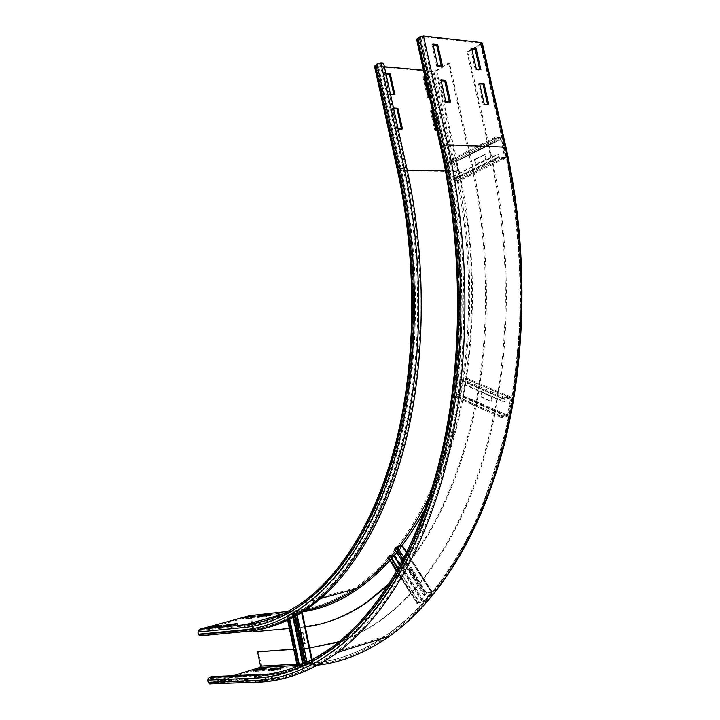 <?xml version="1.0" encoding="UTF-8"?>
<svg xmlns="http://www.w3.org/2000/svg" width="720" height="720" viewBox="0 0 720 720"><rect width="100%" height="100%" fill="white"/><g stroke="black" fill="none" stroke-linecap="round" stroke-linejoin="round"><path stroke-width="0.54" stroke-dasharray="3.6 2.7" d="M237.429 624.726L228.186 625.671L224.055 626.814L233.28 625.869L237.429 624.726L237.195 623.61M223.83 625.707L224.055 626.814M233.046 624.753L233.28 625.869M222.138 626.292L213.219 627.21L209.124 628.335L218.025 627.426L222.138 626.292L221.913 625.203M208.899 627.255L209.124 628.335M217.8 626.328L218.025 627.426M270.945 615.42L261.567 616.446L257.607 617.544L266.976 616.527L270.945 615.42L270.72 614.331M257.382 616.455L257.607 617.544M266.742 615.429L266.976 616.527M255.411 617.121L242.415 619.191L251.469 618.21L255.411 617.121L255.195 616.05M242.199 618.129L242.415 619.191M251.244 617.13L251.469 618.21M393.633 108.612L392.238 108.531L396.81 129.231L401.526 129.438L401.4 128.862M401.526 129.438L402.471 128.916M398.079 128.718L393.498 108M396.81 129.231L397.746 128.7M392.238 108.531L393.174 107.982M386.037 74.25L384.642 74.133L389.196 94.752L393.93 95.085L393.795 94.455M393.93 95.085L394.857 94.527M390.456 94.221L385.893 73.593M389.196 94.752L390.123 94.194M384.642 74.133L385.56 73.557M431.514 110.853L430.434 110.79L434.934 130.932L439.398 131.13L434.916 111.06L435.852 110.529L440.343 130.617L436.914 130.464M439.398 131.13L440.343 130.617M434.934 130.932L435.879 130.419M430.434 110.79L431.379 110.259M432.423 110.322L435.852 110.529M434.916 111.06L432.558 110.916M248.814 629.757L245.97 630.405L245.286 629.541C296.622 624.627 350.19 579.789 383.976 493.425C417.51 407.205 425.943 281.205 401.085 168.66L405.747 168.219C425.673 258.804 424.71 359.253 405.117 439.578C385.272 519.867 348.849 577.809 308.412 606.627C288.828 620.244 268.965 627.957 248.814 629.757L202.743 634.176L202.959 635.265L200.673 635.904L246.699 631.566M251.613 622.917L250.506 617.589L249.426 616.77L199.557 630.459L198.864 631.8L199.971 634.797L202.743 634.176M253.206 630.621L252.315 626.337M304.821 626.958L289.368 628.461M324.99 622.71L301.617 627.147L253.449 631.809M249.66 615.663L251.37 617.346L254.313 631.566M268.191 627.399L249.048 630.9L202.959 635.265M424.053 77.418L422.973 77.328L427.446 97.389L431.928 97.704L427.464 77.706L428.4 77.148L432.864 97.164L429.435 96.921M431.928 97.704L432.864 97.164M427.446 97.389L428.382 96.849M422.973 77.328L423.909 76.77M424.953 76.86L428.4 77.148M427.464 77.706L425.097 77.508M423.468 70.182L433.845 71.1L435.762 70.632L448.524 63.018L449.505 63.108L472.212 164.133C490.581 246.348 490.923 337.014 474.561 413.235C456.291 490.68 427.626 547.875 388.566 584.829M448.524 63.018L471.24 164.115C489.456 245.673 489.978 335.574 474.039 411.435C456.228 488.52 428.076 545.787 389.574 583.236M405.747 168.219L382.698 63.9L378.027 64.152L375.84 65.7L384.372 66.726M383.625 63.315L382.698 63.9M449.505 63.108L436.743 70.722L432.909 71.658L374.49 66.249M239.337 679.878L235.224 681.174L244.593 680.805L248.724 679.5L239.337 679.878L239.112 678.771L248.49 678.384L244.359 679.68L234.999 680.058L239.112 678.771M234.999 680.058L235.224 681.174M244.359 679.68L244.593 680.805M248.49 678.384L248.724 679.5M224.136 680.499L220.05 681.759L229.095 681.408L233.199 680.13L224.136 680.499L223.911 679.401L232.965 679.032L228.87 680.301L219.825 680.67L223.911 679.401M219.825 680.67L220.05 681.759M228.87 680.301L229.095 681.408M232.965 679.032L233.199 680.13M272.574 669.474L268.632 670.707L278.145 670.239L282.096 668.997L272.556 669.411M268.407 669.618L268.632 670.707M277.911 669.141L278.145 670.239M281.871 667.899L282.096 668.997M257.13 670.248L253.215 671.463L262.404 671.013L266.328 669.789L257.112 670.185M252.99 670.392L253.215 671.463M262.179 669.933L262.404 671.013M266.112 668.709L266.328 669.789M441.108 80.721L439.938 80.622L444.78 102.24L445.806 101.664M439.938 80.622L440.955 80.028M444.78 102.24L449.541 102.555L449.397 101.898M449.541 102.555L450.567 101.979M433.071 44.838L431.892 44.712L436.716 66.24L437.733 65.628M431.892 44.712L432.9 44.082M436.716 66.24L441.504 66.681L441.342 65.961M441.504 66.681L442.512 66.069M479.664 83.871L478.485 83.781L483.237 104.787L484.272 104.229M478.485 83.781L479.511 83.205M483.237 104.787L487.737 105.084L487.593 104.445M487.737 105.084L488.772 104.526M260.136 668.529L210.474 683.928L257.157 682.2L307.908 666.045L260.136 668.529L261.414 665.883L258.462 651.609M309.69 647.937L293.688 649.116M309.267 648.162L293.733 649.323M471.978 49.023L480.519 43.929L480.537 43.209L422.487 36.666L418.401 38.457L442.62 146.952L442.215 147.285L445.329 147.609C468.234 250.488 467.217 364.797 445.059 456.138C422.604 547.452 381.492 613.305 336.168 646.767C310.464 665.163 284.508 674.802 258.309 675.702L211.644 677.754L209.358 678.456L208.665 679.833L209.106 682.02L210.249 682.83L233.415 675.666M211.419 676.665L211.644 677.754M471.78 49.005L470.601 48.879L475.326 69.804L476.352 69.21M470.601 48.879L471.609 48.267M475.326 69.804L479.844 70.218L479.691 69.525M479.844 70.218L480.87 69.633M440.793 147.834L444.303 148.14C467.127 250.713 466.119 364.671 444.024 455.742C421.632 546.777 380.637 612.432 335.439 645.768C309.897 664.029 284.112 673.623 258.075 674.55M482.355 43.191L467.991 52.092L491.184 154.773C512.667 250.272 510.894 356.301 488.628 441.531C466.074 526.716 425.331 588.762 380.358 620.604C365.796 630.783 351.018 638.136 336.015 642.663M467.991 52.092L467.001 51.993L490.212 154.746C511.704 250.317 509.94 356.427 487.683 441.711C465.138 526.95 424.422 589.032 379.458 620.874C366.291 630.099 352.926 637.002 339.363 641.574M418.401 38.457L418.482 39.213L421.182 39.51L420.183 40.14L416.619 39.492M444.303 148.14L420.183 40.14M445.329 147.609L421.182 39.51M467.001 51.993L471.807 49.122M486.198 159.39L485.118 154.593L475.137 159.543L476.208 164.304L486.198 159.39L475.479 164.286L474.408 159.525L484.38 154.566L485.469 159.372M476.208 164.304L475.479 164.286M475.137 159.543L474.408 159.525M485.118 154.593L484.38 154.566M453.537 176.391L452.79 176.301L453.213 178.884L454.491 180.351L459.891 180.396L460.566 179.064L456.669 161.64L455.4 160.272L450 160.146L449.343 161.577L450.063 161.514L450.792 164.097L495.639 141.543L495.036 138.483L500.778 139.059L504.72 157.527L499.302 157.392L498.528 154.314L453.537 176.391L453.969 178.974L459.837 179.064L455.931 161.622L450.225 161.154L494.154 138.906L494.91 141.597L495.639 141.543M452.79 176.301L497.772 154.206L498.222 156.897L499.518 158.436L504.963 158.58L505.62 157.212L501.516 139.095L500.229 137.655L494.793 137.43L494.154 138.906L449.343 161.577L450.072 164.169L450.792 164.097M450.072 164.169L494.91 141.597M500.229 137.655L455.391 160.272L455.616 161.28L500.454 138.699L500.22 137.655L455.4 160.272M454.491 180.351L454.293 179.343L499.311 157.392L499.554 158.436L454.518 180.351L499.518 158.436M497.772 154.206L498.528 154.314M491.535 401.274L492.345 396.684L482.364 392.337L481.572 396.891L490.824 401.382L480.861 397.008L481.653 392.445L491.634 396.792L490.824 401.382M481.572 396.891L480.861 397.008M482.364 392.337L481.653 392.445M492.345 396.684L491.634 396.792M457.623 393.948L456.921 393.984L456.363 396.477L457.083 397.719L462.312 396.918L463.473 395.496L466.29 378.756L465.561 377.595L460.323 378.324L459.135 379.863L459.864 379.683L459.594 382.158L504.612 401.742L505.224 398.799L510.615 398.016L507.51 415.503L501.975 416.781L502.416 413.892L457.623 393.948L457.101 396.702L462.762 395.604L465.399 378.567L459.864 379.683L504.918 399.195L504.189 399.393L503.874 401.94L504.612 401.742M456.921 393.984L501.714 413.937L501.228 417.555L507.033 416.862L508.221 415.377L511.218 397.179L505.404 397.791L504.189 399.393L459.135 379.863L458.865 382.338L459.594 382.158M458.865 382.338L503.874 401.94M501.714 413.937L502.416 413.892M415.449 579.843L417.528 577.323L411.003 567.09L408.951 569.619L415.449 579.843L414.765 580.032L408.258 569.808L410.31 567.279L416.844 577.521L414.765 580.032M408.951 569.619L408.258 569.808M411.003 567.09L410.31 567.279M417.528 577.323L416.844 577.521M396.711 552.519L401.814 546.012L396.621 547.263L395.271 548.892L424.746 595.233L426.168 593.631L431.343 592.173L423.432 601.524L417.888 603.252L419.238 601.749L398.277 568.575M394.542 549.117L395.271 548.892M397.926 569.196L418.581 601.911L417.06 603.711L424.116 601.317L432.171 591.705L426.618 593.091L425.043 594.144L424.017 595.476L424.746 595.233M402.255 561.24L424.017 595.476M388.026 557.658L394.992 555.39L402.624 545.562M390.051 555.552L388.764 557.082L390.735 556.632M418.581 601.911L419.238 601.749M302.958 632.295L300.627 632.502L302.958 643.599L305.289 643.419L302.958 632.295L302.292 632.493L304.632 643.617L302.292 643.797L299.97 632.7L302.292 632.493M305.289 643.419L304.632 643.617M302.958 643.599L302.292 643.797M300.627 632.502L299.97 632.7M299.295 664.623L297.891 665.091L299.367 664.983M298.836 613.449L294.921 614.304L305.469 664.65L304.767 664.866L307.53 664.524L312.804 662.76L302.04 612.522L293.445 613.458L286.623 615.312L292.788 613.638L301.374 612.711L298.989 613.404M305.469 664.65L312.579 662.742L303.867 663.219L297.063 665.253M289.791 619.173L288.9 614.952M289.188 619.47L288.279 615.132M301.482 612.675L311.922 662.949L303.21 663.426L303.867 663.219L293.445 613.458L292.788 613.638L293.544 617.256M294.669 616.653L294.219 614.493L301.14 612.891M294.219 614.493L294.921 614.304M380.025 63.657L403.101 168.174C423.054 258.93 422.127 359.568 402.57 440.028C382.77 520.452 346.392 578.466 305.991 607.293C286.443 620.919 266.598 628.632 246.465 630.423L200.448 634.815M245.286 629.541L199.305 633.978M407.259 170.28L399.303 170.163L399.186 169.65C423.819 281.25 415.512 406.188 382.329 491.796C348.885 577.557 295.785 622.233 244.809 627.246L198.864 631.8M244.809 627.246L245.511 625.833L199.557 630.459M376.326 66.006L399.303 170.163C418.959 259.686 418.041 358.947 398.745 438.309C379.197 517.635 343.287 574.875 303.381 603.252C284.382 616.455 265.095 623.979 245.511 625.833L296.496 611.577L249.426 616.77M305.208 610.281L296.496 611.577L297.603 612.441L250.506 617.589M300.744 627.408L301.617 627.147M436.743 70.722L459.108 170.595C483.03 277.398 473.733 396.99 439.497 479.673C404.991 562.491 350.676 606.51 298.485 612.189L251.37 617.346M298.485 612.189L297.099 610.479L287.964 611.397M459.108 170.595L455.247 171.513C474.3 257.103 472.653 351.972 452.646 428.238C432.387 504.459 395.73 559.962 355.023 587.889C335.727 600.831 316.143 608.364 296.262 610.47L281.655 614.538M247.383 631.368L249.048 630.9M472.212 164.133L471.24 164.115M432.909 71.658L455.247 171.513L398.358 170.658C417.942 259.875 417.024 358.785 397.791 437.886C378.315 516.933 342.522 573.975 302.733 602.244L355.023 587.889C336.042 600.759 316.737 608.292 297.099 610.479L250.029 615.726M375.408 66.591L398.358 170.658L397.458 170.442M425.241 508.545C469.62 426.672 485.757 290.511 458.136 170.586L456.201 171.045C482.256 284.58 469.395 413.406 429.687 495.531M399.537 546.084L395.73 550.98M391.131 556.533L388.926 559.08M433.845 71.1L456.201 171.045L445.518 170.874M402.174 545.418L396.684 552.483M400.023 565.407L423.054 601.767L422.604 602.298L393.507 556.344L393.939 555.804L389.844 560.538M303.003 611.721L297.603 612.441M401.085 168.66L378.027 64.152M399.186 169.65L376.182 65.331M458.136 170.586L435.762 70.632M317.592 665.208L307.908 666.045L309.195 663.264L261.414 665.883M306.045 648.243L305.172 648.513M480.519 43.929L504.09 147.888C515.862 203.436 521.154 259.713 519.966 316.719C517.986 353.943 513.666 389.745 507.015 424.116C499.14 457.335 489.384 488.115 477.738 516.465C434.772 612.945 369.234 660.303 308.322 663.543L304.533 663.75M304.317 663.759L303.552 663.804M301.554 663.912L296.838 664.164M308.322 663.543L307.674 664.938L306.279 665.01M304.299 665.109L303.57 665.154M300.555 665.316L299.961 665.343M504.09 147.888L504.153 147.339C526.707 247.221 524.916 358.191 501.741 447.372C478.269 536.526 435.861 601.452 389.133 635.022C362.232 653.76 335.079 663.732 307.674 664.938L256.923 681.048L210.249 682.83M480.537 43.209L504.153 147.339L446.787 145.368C470.016 249.687 469.044 365.625 446.67 458.235C423.999 550.827 382.455 617.571 336.69 651.519C310.338 670.455 283.752 680.301 256.923 681.048L255.744 680.193L209.106 682.02M442.62 146.952C454.689 204.615 460.359 263.016 459.639 322.128C457.983 360.72 454.014 397.791 447.741 433.332C440.244 467.658 430.893 499.41 419.67 528.588C378.198 627.84 314.46 675.504 255.267 677.88L208.665 679.833M255.267 677.88L255.969 676.431L209.358 678.456M418.482 39.213L442.665 147.519C465.597 250.605 464.625 365.139 442.503 456.642C420.093 548.109 379.017 614.043 333.747 647.523C308.07 665.919 282.141 675.558 255.969 676.431L258.309 675.702M422.487 36.666L446.787 145.368L444.681 145.872C456.849 203.985 462.555 262.827 461.817 322.398C460.134 361.278 456.111 398.619 449.766 434.421C442.197 468.981 432.747 500.949 421.425 530.316C379.557 630.189 315.315 677.952 255.744 680.193M417.483 39.843L441.639 148.059C464.49 250.83 463.518 365.022 441.468 456.237C419.121 547.425 378.162 613.17 333.009 646.515L335.439 645.768M505.908 147.006L505.071 147.924C516.834 203.427 522.126 259.659 520.92 316.62C518.94 353.826 514.62 389.601 507.96 423.945C500.085 457.146 490.32 487.908 478.674 516.231C435.69 612.666 370.125 660.006 309.195 663.264M490.212 154.746L491.184 154.773M420.399 37.179L444.681 145.872M505.071 147.924L481.509 44.037M494.793 137.43L450 160.146L450.225 161.154L495.036 138.483L494.793 137.43M501.516 139.095L455.931 161.622L501.516 139.095M459.837 179.064L505.62 157.212L459.837 179.064M504.963 158.58L459.891 180.396L459.666 179.397L504.72 157.527L504.963 158.58M498.222 156.897L453.213 178.884M453.969 178.974L498.978 157.005M505.404 397.791L460.323 378.324L460.161 379.305L505.224 398.799L505.404 397.791M465.399 378.567L510.471 397.953L510.651 396.954L465.561 377.595L465.399 378.567M511.362 398.142L465.579 378.855L511.362 398.142M462.762 395.604L508.221 415.377L462.762 395.604M507.033 416.862L462.312 396.918L462.474 395.955L507.213 415.872L507.033 416.862M457.245 396.756L501.975 416.781L501.795 417.78L457.083 397.719L457.245 396.756M501.102 416.511L456.363 396.477M457.065 396.441L501.804 416.466M395.505 547.74L396.234 547.524L425.772 593.892L425.043 594.144L403.092 559.656M397.053 546.714L396.621 547.263L426.168 593.631L426.618 593.091L404.082 557.73M402.12 545.427L401.688 545.976L431.226 592.146L431.685 591.606L406.683 552.564M431.991 592.056L402.453 545.931L401.769 546.102L431.298 592.263L431.991 592.056M400.266 564.966L423.432 601.524L424.116 601.317L394.992 555.39L394.308 555.57M388.89 557.118L418.014 603.27L417.564 603.801L388.467 557.658L388.89 557.118M417.294 603.315L396.909 570.996M388.809 556.974L417.942 603.153M297.333 665.298L297.954 665.091L287.505 615.123L286.884 615.303L287.883 620.091M287.064 615.132L297.495 665.055L297.999 665.028L287.55 615.078L287.064 615.132M293.184 617.445L292.401 613.719L291.915 613.773L302.328 663.534L302.823 663.507M312.174 662.031L312.381 662.985L311.868 663.012L301.374 612.747M307.512 664.416L307.026 664.551L296.46 614.124L297.198 615.231M295.353 614.394L295.704 616.077M306.621 664.632L296.055 614.205M308.412 606.627L305.991 607.293C286.245 620.964 266.238 628.668 245.97 630.405L199.971 634.797M305.082 610.371L249.84 616.779M375.84 65.7L398.835 169.947C418.527 259.65 417.6 359.118 398.313 438.543C378.747 517.977 342.918 574.983 303.381 603.252L320.733 598.473M480.942 43.506L504.531 147.546C527.058 247.293 525.276 358.092 502.092 447.228C478.602 536.319 436.14 601.362 389.133 635.022L336.69 651.519C310.122 670.509 283.356 680.346 256.383 681.03L209.718 682.812M418.014 38.871L442.215 147.285C465.183 250.551 464.202 365.319 442.08 456.876C419.652 548.451 378.657 614.16 333.747 647.523L336.168 646.767M379.458 620.874L380.358 620.604M455.616 161.28L500.454 138.699M454.284 179.343L499.302 157.392M466.128 377.82L511.218 397.179M465.543 378.621L510.615 398.016M456.507 397.494L501.228 417.555M457.101 396.702L501.831 416.727M406.872 552.186L432.171 591.705M401.814 546.012L431.343 592.173M396.684 571.392L417.06 603.711M388.764 557.082L417.888 603.252M287.649 620.208L286.623 615.312M297.891 665.091L287.442 615.123M312.804 662.76L312.597 661.806M311.976 662.958L301.428 612.711"/><path stroke-width="1.08" d="M227.961 624.573L237.195 623.61L233.046 624.753L223.83 625.707L227.961 624.573L228.105 625.266M212.994 626.13L221.913 625.203L217.8 626.328L208.899 627.255L212.994 626.13L213.138 626.814M261.342 615.366L270.72 614.331L266.742 615.429L257.382 616.455L261.342 615.366L261.468 616.005M246.123 617.049L255.195 616.05L242.199 618.129L246.123 617.049L246.258 617.679M401.4 128.862L396.963 108.81L397.899 108.261L402.471 128.916L398.079 128.718M393.498 108L397.899 108.261M396.963 108.81L393.633 108.612M393.795 94.455L389.385 74.529L390.312 73.962L394.857 94.527L390.456 94.221M385.893 73.593L390.312 73.962M389.385 74.529L386.037 74.25M436.914 130.464L435.879 130.419L431.379 110.259L432.423 110.322M432.558 110.916L431.514 110.853M289.368 628.461L253.449 631.809L253.206 630.621M252.315 626.337L251.613 622.917M200.673 635.904L199.71 635.868L198.387 634.23L197.937 632.052L199.341 629.37L249.66 615.663M429.435 96.921L428.382 96.849L423.909 76.77L424.953 76.86M425.097 77.508L424.053 77.418M388.566 584.829L367.119 602.352C353.295 611.847 339.255 618.633 324.99 622.71M389.574 583.236L366.219 602.613C346.041 616.338 325.575 624.456 304.821 626.958M374.49 66.249L376.947 64.053L400.023 168.642L406.701 167.724C426.699 258.615 425.736 359.406 406.08 440.01C386.172 520.569 349.632 578.709 309.069 607.635C295.659 617.067 282.033 623.655 268.191 627.399M376.947 64.053L380.952 63.072L383.625 63.315L406.701 167.724M384.372 66.726L423.468 70.182M272.349 668.385L281.871 667.899L277.911 669.141L268.407 669.618L272.349 668.385L272.556 669.411M256.905 669.186L266.112 668.709L262.179 669.933L252.99 670.392L256.905 669.186L257.112 670.185M445.806 101.664L440.955 80.028L445.734 80.415L450.567 101.979L445.806 101.664M449.397 101.898L444.717 81.009L441.108 80.721M444.717 81.009L445.734 80.415M437.733 65.628L432.9 44.082L437.697 44.595L442.512 66.069L437.733 65.628M441.342 65.961L436.689 45.225L433.071 44.838M436.689 45.225L437.697 44.595M484.272 104.229L479.511 83.205L484.02 83.574L488.772 104.526L484.272 104.229M487.593 104.445L482.994 84.15L479.664 83.871M482.994 84.15L484.02 83.574M209.133 677.367L255.735 675.279L254.331 678.177C313.497 675.819 377.208 628.155 418.662 528.84C429.876 499.635 439.218 467.865 446.706 433.521C452.979 397.944 456.939 360.855 458.595 322.236C459.306 263.07 453.627 204.633 441.549 146.916L440.739 147.591C463.671 250.704 462.69 365.31 440.64 456.66C418.293 548.01 377.469 613.395 333.009 646.515C307.503 664.785 281.745 674.379 255.735 675.279L258.075 674.55L211.419 676.665L209.133 677.367L207.747 680.112L208.188 682.308L209.403 683.883L210.474 683.928M293.688 649.116L257.598 651.87L293.733 649.323M233.415 675.666L259.92 667.467L260.559 666.144L257.598 651.87M476.352 69.21L471.609 48.267L476.145 48.762L480.87 69.633L476.352 69.21M479.691 69.525L475.128 49.365L471.78 49.005M475.128 49.365L476.145 48.762M336.015 642.663L309.69 647.937M339.363 641.574L309.267 648.162M416.619 39.492L419.31 37.053L423.495 36.027L481.554 42.606L482.355 43.191L505.908 147.006M406.872 552.186L402.12 545.427L397.053 546.714L394.542 549.117L402.255 561.24M390.735 556.632L394.308 555.57L396.711 552.519M398.277 568.575L390.051 555.552L388.026 557.658M389.394 555.687L397.926 569.196M297.063 665.253L299.367 664.983L289.791 619.173M293.544 617.256L303.21 663.426L299.295 664.623M298.746 665.19L289.188 619.47M304.722 664.641L304.515 663.669M304.461 663.399L294.669 616.653M287.964 611.397L249.21 615.717M281.655 614.538L245.277 624.681L199.341 629.37M397.458 170.442L397.413 170.226C417.078 259.785 416.151 359.109 396.927 438.327C377.424 517.563 341.784 574.191 302.733 602.244C283.869 615.339 264.717 622.818 245.277 624.681L243.864 627.507L197.937 632.052M400.023 168.642C424.89 281.268 416.475 407.367 382.968 493.641C349.2 580.059 295.659 624.906 244.341 629.802L198.387 634.23M244.341 629.802L245.709 631.53L247.383 631.368M374.427 65.97L397.413 170.226L398.124 169.632C422.766 281.322 414.486 406.35 381.312 492.012C347.895 577.827 294.813 622.512 243.864 627.507M380.952 63.072L404.055 167.679C424.08 258.741 423.144 359.73 403.533 440.46C383.661 521.154 347.166 579.366 306.648 608.31C286.956 622.044 266.976 629.793 246.699 631.566M429.687 495.531C420.633 514.683 410.58 531.531 399.537 546.084M395.73 550.98L391.131 556.533M388.926 559.08C378.288 571.068 367.2 580.995 355.68 588.852C339.12 600.03 322.299 607.167 305.208 610.281M445.518 170.874L407.259 170.28M425.241 508.545C418.095 522.135 410.4 534.42 402.174 545.418M396.684 552.483L393.948 555.804L400.023 565.407M389.844 560.538C362.421 590.256 333.477 607.32 303.003 611.721M375.102 65.232L398.124 169.632M254.331 678.177L207.747 680.112M481.554 42.606L505.197 146.826C527.823 247.005 526.032 358.299 502.794 447.75C479.25 537.165 436.725 602.289 389.88 635.976C437.292 602.109 479.952 536.697 503.496 447.399C526.743 358.056 528.516 247.113 505.953 147.231L447.822 144.828L443.61 145.836C455.778 203.994 461.502 262.881 460.764 322.506C459.09 361.413 455.076 398.781 448.731 434.61C441.171 469.197 431.73 501.183 420.408 530.559C378.567 630.495 314.352 678.267 254.808 680.49L208.188 682.308M254.808 680.49L256.068 682.155L257.157 682.2C284.157 681.489 310.914 671.589 337.437 652.518L389.88 635.976C366.066 652.68 341.973 662.418 317.592 665.208M303.552 663.804L301.554 663.912M296.838 664.164L260.559 666.144M306.279 665.01L304.299 665.109M303.57 665.154L300.555 665.316M299.961 665.343L259.92 667.467M416.547 39.168L440.793 147.834M423.495 36.027L447.822 144.828C471.132 249.453 470.151 365.742 447.714 458.631C424.98 551.502 383.319 618.444 337.437 652.518C310.473 671.697 283.356 681.579 256.068 682.155L209.403 683.883M441.549 146.916L417.312 38.331M443.61 145.836L419.31 37.053M403.092 559.656L395.505 547.74M404.082 557.73L397.053 546.714M406.683 552.564L402.12 545.427M394.308 555.57L400.266 564.966M396.909 570.996L388.161 557.109M287.883 620.091L297.333 665.298M302.823 663.507L293.184 617.445M301.374 612.747L301.824 612.693L311.724 659.853M311.814 660.276L311.985 661.122M312.075 661.536L312.174 662.031M297.198 615.231L307.044 662.193M307.116 662.517L307.305 663.444M307.377 663.768L307.512 664.416M295.704 616.077L305.514 662.913M305.577 663.21L305.775 664.155M309.069 607.635L306.648 608.31C286.578 622.125 266.265 629.865 245.709 631.53L199.71 635.868M366.219 602.613L367.119 602.352M320.733 598.473L355.68 588.852C339.093 600.102 322.227 607.275 305.082 610.371M387.945 557.532L396.684 571.392M297.072 665.28L287.649 620.208M312.597 661.806L312.498 661.32M312.408 660.906L312.237 660.069M312.147 659.637L302.256 612.54"/></g></svg>

